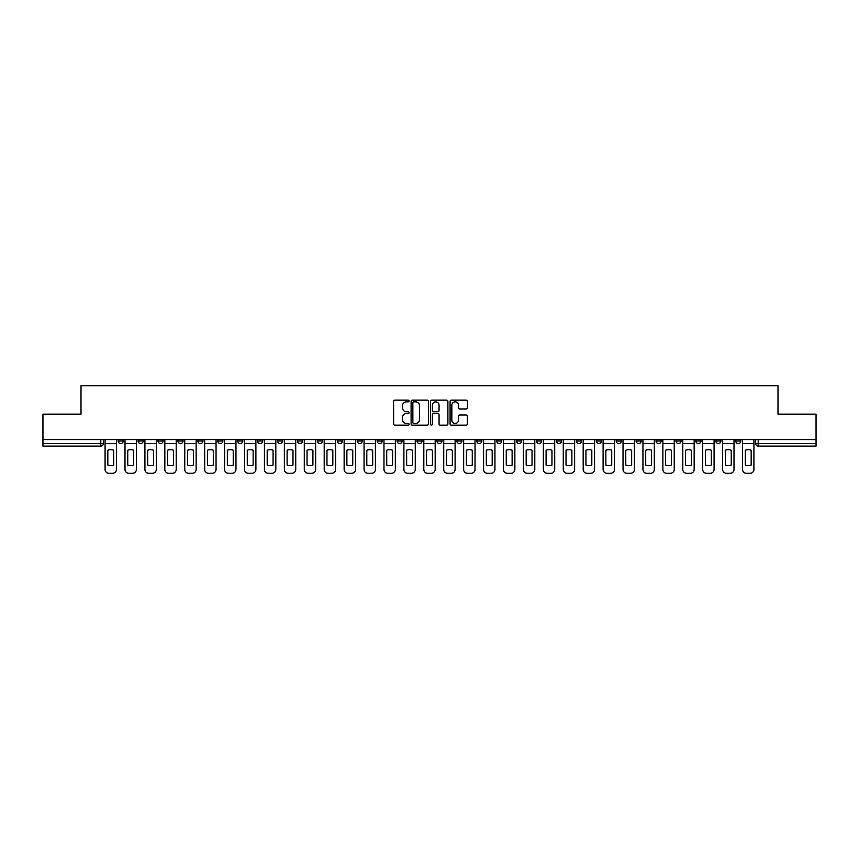 <?xml version="1.0" encoding="UTF-8"?>
<svg xmlns="http://www.w3.org/2000/svg" width="859" height="859" viewBox="0 0 859 859"><rect width="100%" height="100%" fill="white"/><g stroke="black" fill="none" stroke-linecap="round" stroke-linejoin="round"><path stroke-width="1.29" d="M409.067 400.981A0.88 0.88 0 0 0 408.186 400.111L394.872 400.111A1.256 1.256 0 0 0 393.615 401.357L393.615 423.927A1.256 1.256 0 0 0 394.872 425.184L408.186 425.184A0.88 0.88 0 0 0 409.067 424.303A0.88 0.88 0 0 0 408.186 423.423L406.468 423.423A4.016 4.016 0 0 1 402.452 419.417L402.452 417.528A4.016 4.016 0 0 1 406.468 413.523L408.186 413.523A0.88 0.88 0 0 0 409.067 412.642A0.88 0.88 0 0 0 408.186 411.762L406.468 411.762A4.016 4.016 0 0 1 402.452 407.757L402.452 405.877A4.016 4.016 0 0 1 406.468 401.862L408.186 401.862A0.88 0.88 0 0 0 409.067 400.981M656.04 439.593L656.04 440.989L661.151 440.989A2.556 2.556 0 0 1 658.595 443.545A2.556 2.556 0 0 1 656.04 440.989L656.04 439.593M636.122 439.593L636.122 440.989L641.233 440.989A2.556 2.556 0 0 1 638.677 443.545A2.556 2.556 0 0 1 636.122 440.989L636.122 439.593M516.592 439.593L516.592 440.989L521.703 440.989A2.556 2.556 0 0 1 519.147 443.545A2.556 2.556 0 0 1 516.592 440.989L516.592 439.593M496.674 439.593L496.674 440.989L501.774 440.989A2.556 2.556 0 0 1 499.229 443.545A2.556 2.556 0 0 1 496.674 440.989L496.674 439.593M476.745 439.593L476.745 440.989L481.856 440.989A2.556 2.556 0 0 1 479.301 443.545A2.556 2.556 0 0 1 476.745 440.989L476.745 439.593M436.909 439.593L436.909 440.989L442.02 440.989A2.556 2.556 0 0 1 439.464 443.545A2.556 2.556 0 0 1 436.909 440.989L436.909 439.593M397.062 440.989L397.062 439.593L397.062 440.989A2.556 2.556 0 0 0 399.618 443.545A2.556 2.556 0 0 1 397.062 440.989L402.173 440.989A2.556 2.556 0 0 1 399.618 443.545A2.556 2.556 0 0 0 402.173 440.989L402.173 439.593L402.173 440.989M377.144 440.989L377.144 439.593L377.144 440.989A2.556 2.556 0 0 0 379.699 443.545A2.556 2.556 0 0 1 377.144 440.989L382.255 440.989A2.556 2.556 0 0 1 379.699 443.545M357.226 440.989L357.226 439.593L357.226 440.989A2.556 2.556 0 0 0 359.771 443.545A2.556 2.556 0 0 1 357.226 440.989L362.326 440.989A2.556 2.556 0 0 1 359.771 443.545A2.556 2.556 0 0 0 362.326 440.989L362.326 439.593L362.326 440.989M337.297 439.593L337.297 440.989L342.408 440.989A2.556 2.556 0 0 1 339.853 443.545A2.556 2.556 0 0 1 337.297 440.989L337.297 439.593M317.379 439.593L317.379 440.989L322.49 440.989A2.556 2.556 0 0 1 319.935 443.545A2.556 2.556 0 0 1 317.379 440.989L317.379 439.593M297.461 439.593L297.461 440.989L302.561 440.989A2.556 2.556 0 0 1 300.016 443.545A2.556 2.556 0 0 1 297.461 440.989L297.461 439.593M277.532 440.989L277.532 439.593L277.532 440.989A2.556 2.556 0 0 0 280.088 443.545A2.556 2.556 0 0 1 277.532 440.989L282.643 440.989A2.556 2.556 0 0 1 280.088 443.545M237.696 440.989L237.696 439.593L237.696 440.989A2.556 2.556 0 0 0 240.252 443.545A2.556 2.556 0 0 1 237.696 440.989L242.796 440.989A2.556 2.556 0 0 1 240.252 443.545A2.556 2.556 0 0 0 242.796 440.989L242.796 439.593L242.796 440.989M217.767 440.989L217.767 439.593L217.767 440.989A2.556 2.556 0 0 0 220.323 443.545A2.556 2.556 0 0 1 217.767 440.989L222.878 440.989A2.556 2.556 0 0 1 220.323 443.545A2.556 2.556 0 0 0 222.878 440.989L222.878 439.593L222.878 440.989M197.849 440.989L197.849 439.593L197.849 440.989A2.556 2.556 0 0 0 200.405 443.545A2.556 2.556 0 0 1 197.849 440.989L202.96 440.989A2.556 2.556 0 0 1 200.405 443.545A2.556 2.556 0 0 0 202.96 440.989L202.96 439.593L202.96 440.989M177.931 440.989L177.931 439.593L177.931 440.989A2.556 2.556 0 0 0 180.487 443.545A2.556 2.556 0 0 1 177.931 440.989L183.042 440.989A2.556 2.556 0 0 1 180.487 443.545M158.013 440.989L158.013 439.593L158.013 440.989A2.556 2.556 0 0 0 160.558 443.545A2.556 2.556 0 0 1 158.013 440.989L163.113 440.989A2.556 2.556 0 0 1 160.558 443.545A2.556 2.556 0 0 0 163.113 440.989L163.113 439.593L163.113 440.989M138.084 440.989L138.084 439.593L138.084 440.989A2.556 2.556 0 0 0 140.64 443.545A2.556 2.556 0 0 1 138.084 440.989L143.195 440.989A2.556 2.556 0 0 1 140.64 443.545A2.556 2.556 0 0 0 143.195 440.989L143.195 439.593L143.195 440.989M466.136 408.948A1.256 1.256 0 0 0 467.382 407.692L467.382 401.357A1.256 1.256 0 0 0 466.136 400.111L451.34 400.111A1.256 1.256 0 0 0 450.084 401.357L450.084 423.927A1.256 1.256 0 0 0 451.34 425.184L466.136 425.184A1.256 1.256 0 0 0 467.382 423.927L467.382 416.282A1.256 1.256 0 0 0 466.136 415.026L459.801 415.026A1.256 1.256 0 0 0 458.545 416.282L458.545 420.072A3.35 3.35 0 0 1 455.195 423.423A3.35 3.35 0 0 1 451.845 420.072L451.845 405.212A3.35 3.35 0 0 1 455.195 401.862A3.35 3.35 0 0 1 458.545 405.212L458.545 407.692A1.256 1.256 0 0 0 459.801 408.948L466.136 408.948M42.95 439.593L42.95 414.178L81.004 414.178L81.004 385.702L777.996 385.702L777.996 414.178L816.05 414.178L816.05 439.593L42.95 439.593L42.95 443.545L103.348 443.545L103.348 439.593L103.348 443.545A2.556 2.556 0 0 1 100.804 446.1L42.95 446.1L42.95 443.545M428.405 401.357A1.256 1.256 0 0 0 427.148 400.111L412.363 400.111A1.256 1.256 0 0 0 411.107 401.357L411.107 423.927A1.256 1.256 0 0 0 412.363 425.184L427.148 425.184A1.256 1.256 0 0 0 428.405 423.927L428.405 401.357M431.852 400.111L446.637 400.111A1.256 1.256 0 0 1 447.893 401.357L447.893 423.927A1.256 1.256 0 0 1 446.637 425.184L440.313 425.184A1.256 1.256 0 0 1 439.056 423.927L439.056 414.779A1.256 1.256 0 0 0 437.8 413.523L433.602 413.523A1.256 1.256 0 0 0 432.356 414.779L432.356 424.303A0.88 0.88 0 0 1 431.476 425.184A0.88 0.88 0 0 1 430.595 424.303L430.595 401.357A1.256 1.256 0 0 1 431.852 400.111M755.652 439.593L755.652 443.545L816.05 443.545L816.05 446.1L758.196 446.1A2.556 2.556 0 0 1 755.652 443.545A2.556 2.556 0 0 0 758.196 446.1L758.196 439.593M816.05 439.593L816.05 443.545M740.834 439.593L740.834 440.989A2.556 2.556 0 0 1 738.278 443.545A2.556 2.556 0 0 1 735.723 440.989L740.834 440.989M735.723 439.593L735.723 440.989M720.916 439.593L720.916 440.989A2.556 2.556 0 0 1 718.36 443.545A2.556 2.556 0 0 1 715.805 440.989A2.556 2.556 0 0 0 718.36 443.545M715.805 439.593L715.805 440.989L720.916 440.989M700.987 439.593L700.987 440.989A2.556 2.556 0 0 1 698.442 443.545A2.556 2.556 0 0 1 695.887 440.989L700.987 440.989M695.887 439.593L695.887 440.989M681.069 439.593L681.069 440.989A2.556 2.556 0 0 1 678.513 443.545A2.556 2.556 0 0 1 675.958 440.989L681.069 440.989M675.958 439.593L675.958 440.989M661.151 439.593L661.151 440.989M641.233 439.593L641.233 440.989L641.233 439.593M621.304 439.593L621.304 440.989A2.556 2.556 0 0 1 618.748 443.545A2.556 2.556 0 0 1 616.204 440.989L621.304 440.989M616.204 439.593L616.204 440.989M601.386 439.593L601.386 440.989A2.556 2.556 0 0 1 598.83 443.545A2.556 2.556 0 0 1 596.275 440.989L601.386 440.989M596.275 439.593L596.275 440.989M581.468 439.593L581.468 440.989A2.556 2.556 0 0 1 578.912 443.545A2.556 2.556 0 0 1 576.357 440.989L581.468 440.989M576.357 439.593L576.357 440.989M561.539 439.593L561.539 440.989A2.556 2.556 0 0 1 558.984 443.545A2.556 2.556 0 0 1 556.439 440.989L561.539 440.989M556.439 439.593L556.439 440.989M541.621 439.593L541.621 440.989A2.556 2.556 0 0 1 539.065 443.545A2.556 2.556 0 0 1 536.51 440.989L541.621 440.989M536.51 439.593L536.51 440.989M521.703 439.593L521.703 440.989A2.556 2.556 0 0 1 519.147 443.545M501.774 439.593L501.774 440.989M481.856 440.989L481.856 439.593L481.856 440.989A2.556 2.556 0 0 1 479.301 443.545M461.938 439.593L461.938 440.989A2.556 2.556 0 0 1 459.382 443.545A2.556 2.556 0 0 1 456.827 440.989A2.556 2.556 0 0 0 459.382 443.545A2.556 2.556 0 0 0 461.938 440.989L456.827 440.989L456.827 439.593M442.02 440.989L442.02 439.593L442.02 440.989A2.556 2.556 0 0 1 439.464 443.545M422.091 439.593L422.091 440.989A2.556 2.556 0 0 1 419.536 443.545A2.556 2.556 0 0 1 416.98 440.989A2.556 2.556 0 0 0 419.536 443.545M416.98 439.593L416.98 440.989L422.091 440.989M382.255 439.593L382.255 440.989L382.255 439.593M342.408 440.989L342.408 439.593L342.408 440.989A2.556 2.556 0 0 1 339.853 443.545M322.49 440.989L322.49 439.593L322.49 440.989A2.556 2.556 0 0 1 319.935 443.545M302.561 440.989L302.561 439.593L302.561 440.989A2.556 2.556 0 0 1 300.016 443.545M282.643 439.593L282.643 440.989L282.643 439.593M262.725 440.989L262.725 439.593L262.725 440.989A2.556 2.556 0 0 1 260.17 443.545A2.556 2.556 0 0 1 257.614 440.989L262.725 440.989A2.556 2.556 0 0 1 260.17 443.545M257.614 439.593L257.614 440.989M183.042 439.593L183.042 440.989L183.042 439.593M123.277 439.593L123.277 440.989A2.556 2.556 0 0 1 120.722 443.545A2.556 2.556 0 0 1 118.166 440.989A2.556 2.556 0 0 0 120.722 443.545A2.556 2.556 0 0 0 123.277 440.989L123.277 439.593M118.166 439.593L118.166 440.989L123.277 440.989M100.804 439.593L100.804 446.1A2.556 2.556 0 0 0 103.348 443.545M413.737 401.862A0.88 0.88 0 0 0 412.857 402.742L412.857 422.542A0.88 0.88 0 0 0 413.737 423.423L415.552 423.423A4.016 4.016 0 0 0 419.568 419.417L419.568 405.877A4.016 4.016 0 0 0 415.552 401.862L413.737 401.862M439.056 405.276A3.35 3.35 0 0 0 435.706 401.926A3.35 3.35 0 0 0 432.356 405.276L432.356 410.516A1.256 1.256 0 0 0 433.602 411.762L437.8 411.762A1.256 1.256 0 0 0 439.056 410.516L439.056 405.276M105.077 443.545L105.077 469.465A3.833 3.833 0 0 0 108.91 473.298L112.615 473.298A3.833 3.833 0 0 0 116.437 469.465L116.437 443.545L105.077 443.545L105.077 439.593M116.437 443.545L116.437 439.593M113.699 465.073L113.699 450.245A7.914 7.914 0 0 0 107.826 450.245L107.826 465.073A7.914 7.914 0 0 0 113.699 465.073M124.995 443.545L124.995 469.465A3.833 3.833 0 0 0 128.829 473.298L132.533 473.298A3.833 3.833 0 0 0 136.366 469.465L136.366 443.545L124.995 443.545L124.995 439.593M136.366 443.545L136.366 439.593M133.617 465.073L133.617 450.245A7.914 7.914 0 0 0 127.744 450.245L127.744 465.073A7.914 7.914 0 0 0 133.617 465.073M144.924 443.545L144.924 469.465A3.833 3.833 0 0 0 148.747 473.298L152.451 473.298A3.833 3.833 0 0 0 156.284 469.465L156.284 443.545L144.924 443.545L144.924 439.593M156.284 443.545L156.284 439.593M153.536 465.073L153.536 450.245A7.914 7.914 0 0 0 147.662 450.245L147.662 465.073A7.914 7.914 0 0 0 153.536 465.073M164.842 443.545L164.842 469.465A3.833 3.833 0 0 0 168.675 473.298L172.38 473.298A3.833 3.833 0 0 0 176.202 469.465L176.202 443.545L164.842 443.545L164.842 439.593M176.202 443.545L176.202 439.593M173.464 465.073L173.464 450.245A7.914 7.914 0 0 0 167.591 450.245L167.591 465.073A7.914 7.914 0 0 0 173.464 465.073M184.76 443.545L184.76 469.465A3.833 3.833 0 0 0 188.593 473.298L192.298 473.298A3.833 3.833 0 0 0 196.131 469.465L196.131 443.545L184.76 443.545L184.76 439.593M196.131 443.545L196.131 439.593M193.382 465.073L193.382 450.245A7.914 7.914 0 0 0 187.509 450.245L187.509 465.073A7.914 7.914 0 0 0 193.382 465.073M204.678 443.545L204.678 469.465A3.833 3.833 0 0 0 208.512 473.298L212.216 473.298A3.833 3.833 0 0 0 216.049 469.465L216.049 443.545L204.678 443.545L204.678 439.593M216.049 443.545L216.049 439.593M213.3 465.073L213.3 450.245A7.914 7.914 0 0 0 207.427 450.245L207.427 465.073A7.914 7.914 0 0 0 213.3 465.073M224.607 443.545L224.607 469.465A3.833 3.833 0 0 0 228.44 473.298L232.134 473.298A3.833 3.833 0 0 0 235.967 469.465L235.967 443.545L224.607 443.545L224.607 439.593M235.967 443.545L235.967 439.593M233.229 465.073L233.229 450.245A7.914 7.914 0 0 0 227.345 450.245L227.345 465.073A7.914 7.914 0 0 0 233.229 465.073M244.525 443.545L244.525 469.465A3.833 3.833 0 0 0 248.358 473.298L252.063 473.298A3.833 3.833 0 0 0 255.896 469.465L255.896 443.545L244.525 443.545L244.525 439.593M255.896 443.545L255.896 439.593M253.147 465.073L253.147 450.245A7.914 7.914 0 0 0 247.274 450.245L247.274 465.073A7.914 7.914 0 0 0 253.147 465.073M264.443 443.545L264.443 469.465A3.833 3.833 0 0 0 268.276 473.298L271.981 473.298A3.833 3.833 0 0 0 275.814 469.465L275.814 443.545L264.443 443.545L264.443 439.593M275.814 443.545L275.814 439.593M273.065 465.073L273.065 450.245A7.914 7.914 0 0 0 267.192 450.245L267.192 465.073A7.914 7.914 0 0 0 273.065 465.073M284.372 443.545L284.372 469.465A3.833 3.833 0 0 0 288.194 473.298L291.899 473.298A3.833 3.833 0 0 0 295.732 469.465L295.732 443.545L284.372 443.545L284.372 439.593M295.732 443.545L295.732 439.593M292.983 465.073L292.983 450.245A7.914 7.914 0 0 0 287.11 450.245L287.11 465.073A7.914 7.914 0 0 0 292.983 465.073M304.29 443.545L304.29 469.465A3.833 3.833 0 0 0 308.123 473.298L311.828 473.298A3.833 3.833 0 0 0 315.65 469.465L315.65 443.545L304.29 443.545L304.29 439.593M315.65 443.545L315.65 439.593M312.912 465.073L312.912 450.245A7.914 7.914 0 0 0 307.039 450.245L307.039 465.073A7.914 7.914 0 0 0 312.912 465.073M324.208 443.545L324.208 469.465A3.833 3.833 0 0 0 328.041 473.298L331.746 473.298A3.833 3.833 0 0 0 335.579 469.465L335.579 443.545L324.208 443.545L324.208 439.593M335.579 443.545L335.579 439.593M332.83 465.073L332.83 450.245A7.914 7.914 0 0 0 326.957 450.245L326.957 465.073A7.914 7.914 0 0 0 332.83 465.073M344.137 443.545L344.137 469.465A3.833 3.833 0 0 0 347.959 473.298L351.664 473.298A3.833 3.833 0 0 0 355.497 469.465L355.497 443.545L344.137 443.545L344.137 439.593M355.497 443.545L355.497 439.593M352.748 465.073L352.748 450.245A7.914 7.914 0 0 0 346.875 450.245L346.875 465.073A7.914 7.914 0 0 0 352.748 465.073M364.055 443.545L364.055 469.465A3.833 3.833 0 0 0 367.888 473.298L371.593 473.298A3.833 3.833 0 0 0 375.415 469.465L375.415 443.545L364.055 443.545L364.055 439.593M375.415 443.545L375.415 439.593M372.677 465.073L372.677 450.245A7.914 7.914 0 0 0 366.804 450.245L366.804 465.073A7.914 7.914 0 0 0 372.677 465.073M383.973 443.545L383.973 469.465A3.833 3.833 0 0 0 387.806 473.298L391.511 473.298A3.833 3.833 0 0 0 395.344 469.465L395.344 443.545L383.973 443.545L383.973 439.593M395.344 443.545L395.344 439.593M392.595 465.073L392.595 450.245A7.914 7.914 0 0 0 386.722 450.245L386.722 465.073A7.914 7.914 0 0 0 392.595 465.073M403.891 443.545L403.891 469.465A3.833 3.833 0 0 0 407.724 473.298L411.429 473.298A3.833 3.833 0 0 0 415.262 469.465L415.262 443.545L403.891 443.545L403.891 439.593M415.262 443.545L415.262 439.593M412.513 465.073L412.513 450.245A7.914 7.914 0 0 0 406.64 450.245L406.64 465.073A7.914 7.914 0 0 0 412.513 465.073M423.82 443.545L423.82 469.465A3.833 3.833 0 0 0 427.653 473.298L431.347 473.298A3.833 3.833 0 0 0 435.18 469.465L435.18 443.545L423.82 443.545L423.82 439.593M435.18 443.545L435.18 439.593M432.442 465.073L432.442 450.245A7.914 7.914 0 0 0 426.558 450.245L426.558 465.073A7.914 7.914 0 0 0 432.442 465.073M443.738 443.545L443.738 469.465A3.833 3.833 0 0 0 447.571 473.298L451.276 473.298A3.833 3.833 0 0 0 455.109 469.465L455.109 443.545L443.738 443.545L443.738 439.593M455.109 443.545L455.109 439.593M452.36 465.073L452.36 450.245A7.914 7.914 0 0 0 446.487 450.245L446.487 465.073A7.914 7.914 0 0 0 452.36 465.073M463.656 443.545L463.656 469.465A3.833 3.833 0 0 0 467.489 473.298L471.194 473.298A3.833 3.833 0 0 0 475.027 469.465L475.027 443.545L463.656 443.545L463.656 439.593M475.027 443.545L475.027 439.593M472.278 465.073L472.278 450.245A7.914 7.914 0 0 0 466.405 450.245L466.405 465.073A7.914 7.914 0 0 0 472.278 465.073M483.585 443.545L483.585 469.465A3.833 3.833 0 0 0 487.407 473.298L491.112 473.298A3.833 3.833 0 0 0 494.945 469.465L494.945 443.545L483.585 443.545L483.585 439.593M494.945 443.545L494.945 439.593M492.196 465.073L492.196 450.245A7.914 7.914 0 0 0 486.323 450.245L486.323 465.073A7.914 7.914 0 0 0 492.196 465.073M503.503 443.545L503.503 469.465A3.833 3.833 0 0 0 507.336 473.298L511.041 473.298A3.833 3.833 0 0 0 514.863 469.465L514.863 443.545L503.503 443.545L503.503 439.593M514.863 443.545L514.863 439.593M512.125 465.073L512.125 450.245A7.914 7.914 0 0 0 506.252 450.245L506.252 465.073A7.914 7.914 0 0 0 512.125 465.073M523.421 443.545L523.421 469.465A3.833 3.833 0 0 0 527.254 473.298L530.959 473.298A3.833 3.833 0 0 0 534.792 469.465L534.792 443.545L523.421 443.545L523.421 439.593M534.792 443.545L534.792 439.593M532.043 465.073L532.043 450.245A7.914 7.914 0 0 0 526.17 450.245L526.17 465.073A7.914 7.914 0 0 0 532.043 465.073M543.35 443.545L543.35 469.465A3.833 3.833 0 0 0 547.172 473.298L550.877 473.298A3.833 3.833 0 0 0 554.71 469.465L554.71 443.545L543.35 443.545L543.35 439.593M554.71 443.545L554.71 439.593M551.961 465.073L551.961 450.245A7.914 7.914 0 0 0 546.088 450.245L546.088 465.073A7.914 7.914 0 0 0 551.961 465.073M563.268 443.545L563.268 469.465A3.833 3.833 0 0 0 567.101 473.298L570.806 473.298A3.833 3.833 0 0 0 574.628 469.465L574.628 443.545L563.268 443.545L563.268 439.593M574.628 443.545L574.628 439.593M571.89 465.073L571.89 450.245A7.914 7.914 0 0 0 566.017 450.245L566.017 465.073A7.914 7.914 0 0 0 571.89 465.073M583.186 443.545L583.186 469.465A3.833 3.833 0 0 0 587.019 473.298L590.724 473.298A3.833 3.833 0 0 0 594.557 469.465L594.557 443.545L583.186 443.545L583.186 439.593M594.557 443.545L594.557 439.593M591.808 465.073L591.808 450.245A7.914 7.914 0 0 0 585.935 450.245L585.935 465.073A7.914 7.914 0 0 0 591.808 465.073M603.104 443.545L603.104 469.465A3.833 3.833 0 0 0 606.937 473.298L610.642 473.298A3.833 3.833 0 0 0 614.475 469.465L614.475 443.545L603.104 443.545L603.104 439.593M614.475 443.545L614.475 439.593M611.726 465.073L611.726 450.245A7.914 7.914 0 0 0 605.853 450.245L605.853 465.073A7.914 7.914 0 0 0 611.726 465.073M623.033 443.545L623.033 469.465A3.833 3.833 0 0 0 626.866 473.298L630.56 473.298A3.833 3.833 0 0 0 634.393 469.465L634.393 443.545L623.033 443.545L623.033 439.593M634.393 443.545L634.393 439.593M631.655 465.073L631.655 450.245A7.914 7.914 0 0 0 625.771 450.245L625.771 465.073A7.914 7.914 0 0 0 631.655 465.073M642.951 443.545L642.951 469.465A3.833 3.833 0 0 0 646.784 473.298L650.488 473.298A3.833 3.833 0 0 0 654.322 469.465L654.322 443.545L642.951 443.545L642.951 439.593M654.322 443.545L654.322 439.593M651.573 465.073L651.573 450.245A7.914 7.914 0 0 0 645.7 450.245L645.7 465.073A7.914 7.914 0 0 0 651.573 465.073M662.869 443.545L662.869 469.465A3.833 3.833 0 0 0 666.702 473.298L670.407 473.298A3.833 3.833 0 0 0 674.24 469.465L674.24 443.545L662.869 443.545L662.869 439.593M674.24 443.545L674.24 439.593M671.491 465.073L671.491 450.245A7.914 7.914 0 0 0 665.618 450.245L665.618 465.073A7.914 7.914 0 0 0 671.491 465.073M682.798 443.545L682.798 469.465A3.833 3.833 0 0 0 686.62 473.298L690.325 473.298A3.833 3.833 0 0 0 694.158 469.465L694.158 443.545L682.798 443.545L682.798 439.593M694.158 443.545L694.158 439.593M691.409 465.073L691.409 450.245A7.914 7.914 0 0 0 685.536 450.245L685.536 465.073A7.914 7.914 0 0 0 691.409 465.073M702.716 443.545L702.716 469.465A3.833 3.833 0 0 0 706.549 473.298L710.253 473.298A3.833 3.833 0 0 0 714.076 469.465L714.076 443.545L702.716 443.545L702.716 439.593M714.076 443.545L714.076 439.593M711.338 465.073L711.338 450.245A7.914 7.914 0 0 0 705.464 450.245L705.464 465.073A7.914 7.914 0 0 0 711.338 465.073M722.634 443.545L722.634 469.465A3.833 3.833 0 0 0 726.467 473.298L730.171 473.298A3.833 3.833 0 0 0 734.005 469.465L734.005 443.545L722.634 443.545L722.634 439.593M734.005 443.545L734.005 439.593M731.256 465.073L731.256 450.245A7.914 7.914 0 0 0 725.383 450.245L725.383 465.073A7.914 7.914 0 0 0 731.256 465.073M742.563 443.545L742.563 469.465A3.833 3.833 0 0 0 746.385 473.298L750.09 473.298A3.833 3.833 0 0 0 753.923 469.465L753.923 443.545L742.563 443.545L742.563 439.593M753.923 443.545L753.923 439.593M751.174 465.073L751.174 450.245A7.914 7.914 0 0 0 745.301 450.245L745.301 465.073A7.914 7.914 0 0 0 751.174 465.073"/></g></svg>
